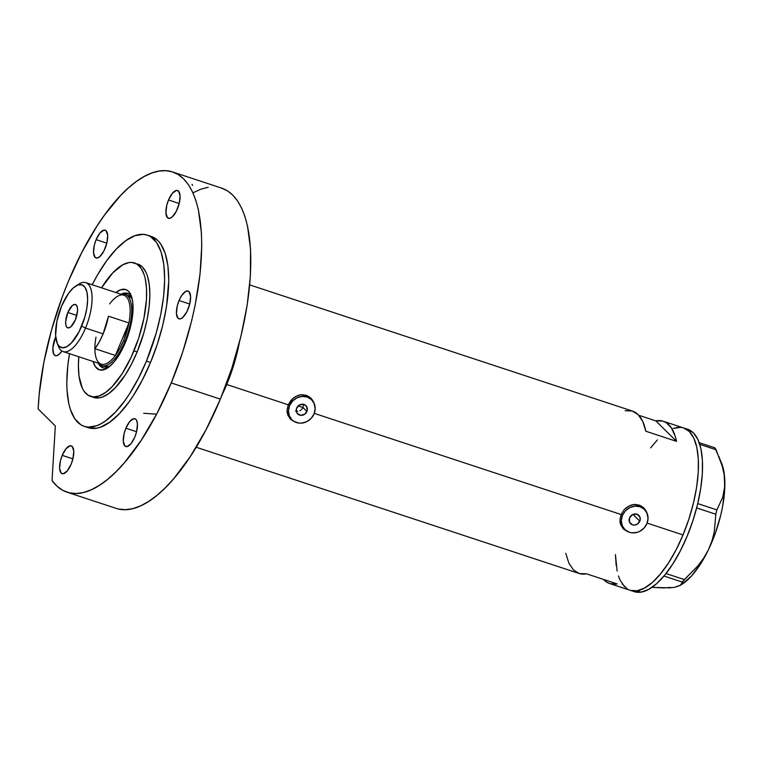 <?xml version="1.0" encoding="UTF-8"?>
<svg xmlns="http://www.w3.org/2000/svg" width="763" height="763" viewBox="0 0 763 763"><rect width="100%" height="100%" fill="white"/><g stroke="black" fill="none" stroke-linecap="round" stroke-linejoin="round"><path stroke-width="1.14" d="M301.671 409.416L302.93 407.509L306.926 411.467A5.856 5.284 -45.3 0 1 297.694 413.947A5.856 5.284 -45.3 0 1 296.693 408.091L299.754 404.829L304.027 404.457L306.497 406.298L307.26 410.399L304.828 414.137L300.632 415.33L297.122 413.269L296.321 411.333L296.693 408.091A5.856 5.284 -45.3 0 1 305.925 405.62A5.856 5.284 -45.3 0 1 306.926 411.467L302.93 407.509L301.671 409.416M299.821 410.752L300.803 410.17L299.821 410.752M297.656 411.324L295.519 411.076L297.656 411.324M639.804 521.205A5.856 5.284 -45.3 0 1 630.572 523.676A5.856 5.284 -45.3 0 1 629.57 517.829L632.632 514.558L636.905 514.195L639.871 516.952L640.138 520.137L637.706 523.876L634.597 525.078L632.47 524.839L629.504 522.083L629.57 517.829A5.856 5.284 -45.3 0 1 638.803 515.359A5.856 5.284 -45.3 0 1 639.804 521.205L632.947 514.415L639.804 521.205M621.206 514.281L622.408 515.464A14.049 12.694 -45.3 0 1 644.563 509.531A14.049 12.694 -45.3 0 1 646.967 523.561A14.049 12.694 -45.3 0 1 624.802 529.503A14.049 12.694 -45.3 0 1 622.408 515.464L621.206 514.281M644.563 509.531L642.923 507.9A14.049 12.694 134.7 0 0 633.824 504.505M288.338 404.552L289.53 405.735A14.049 12.694 -45.3 0 1 311.695 399.793A14.049 12.694 -45.3 0 1 314.089 413.832A14.049 12.694 -45.3 0 1 291.924 419.764A14.049 12.694 -45.3 0 1 289.53 405.735L288.338 404.552M311.695 399.793L310.045 398.172A14.049 12.694 134.7 0 0 300.956 394.776M623.028 528.559A14.631 13.219 134.7 0 0 626.194 530.676L625.116 530.113M622.751 528.292L627.968 531.658L623.552 529.074L620.748 524.963L619.909 519.88L621.111 514.52L624.144 509.694L626.232 507.719L631.125 505.077L633.795 504.515L639.06 505.058L641.454 506.155L645.345 509.77L647.129 513.356L644.296 509.264L640.004 506.746L634.892 506.174L629.761 507.624L625.374 510.886L622.408 515.464L621.311 520.662L622.246 525.678L625.078 529.76L629.37 532.288L631.869 532.832L637.086 532.383L639.613 531.41L644.001 528.139L646.967 523.561L648.064 518.373L646.671 512.126L643.333 507.49M290.15 418.82A14.631 13.219 134.7 0 0 293.316 420.938L292.239 420.375M289.873 418.563L295.09 421.92L290.674 419.345L287.87 415.234L287.031 410.141L288.233 404.791L293.354 397.99L298.247 395.339L300.918 394.776L306.182 395.32L308.586 396.417L312.468 400.031L314.251 403.627L311.418 399.535L307.127 397.008L302.024 396.436L296.883 397.885L292.496 401.157L289.53 405.735L288.433 410.923L289.368 415.949L292.2 420.031L294.203 421.519L298.991 423.093L301.595 423.131L306.736 421.672L311.123 418.41L314.089 413.832L315.186 408.634L313.793 402.387L310.465 397.752M632.298 590.82A85.466 33.438 -71.8 0 0 634.291 591.668A85.466 33.438 -71.8 0 0 641.12 592.126L637.029 590.781A85.466 33.438 108.2 0 1 630.2 590.314A85.466 33.438 -71.8 0 0 683.019 534.93L647.148 523.103L683.019 534.93A85.466 33.438 -71.8 0 0 683.715 427.976A85.466 33.438 108.2 0 1 691.221 511.477A85.466 33.438 108.2 0 1 637.029 590.781L641.12 592.126A85.466 33.438 -71.8 0 0 695.312 512.831A85.466 33.438 -71.8 0 0 687.806 429.321L663.247 421.233A85.466 33.438 108.2 0 1 676.514 441.348L645.813 431.229A85.466 33.438 -71.8 0 0 632.556 411.114L249.711 284.904M314.27 413.374L621.111 514.52L314.27 413.374M222.195 394.633L230.808 373.937L234.346 363.083L239.305 342.749L234.994 360.851L226.735 384.514L288.233 404.791L226.735 384.514A85.466 33.438 108.2 0 1 222.233 394.547A85.466 33.438 -71.8 0 0 239.305 342.749A85.466 33.438 108.2 0 1 226.735 384.514L222.233 394.547M625.126 410.752L632.174 410.99L638.126 414.605L642.742 421.443L645.813 431.229L676.514 441.348L675.179 436.112L671.316 427.757L666.004 422.502L662.875 421.109L655.818 420.871L676.514 441.348L655.818 420.871L638.736 415.244L655.818 420.871A85.466 33.438 108.2 0 1 663.247 421.233M290.674 419.345L287.87 415.234L287.031 410.141L288.233 404.791L291.275 399.965L295.701 396.426L300.918 394.776L306.182 395.32L310.713 398.009A14.631 13.219 134.7 0 1 312.878 401.166M623.552 529.074L620.748 524.963L619.909 519.88L621.111 514.52L624.144 509.694L628.578 506.165L633.795 504.515L639.06 505.058L643.59 507.748M617.162 583.924A85.466 33.438 108.2 0 1 609.732 583.571A85.466 33.438 108.2 0 1 603.552 579.441L606.986 582.303L610.114 583.685L617.162 583.924L586.461 573.805L617.162 583.924M196.186 447.242L579.031 573.452A85.466 33.438 -71.8 0 0 586.461 573.805L579.413 573.566L573.461 569.951L568.845 563.113L565.774 553.337M657.363 439.898L650.629 447.891L657.325 439.936M680.367 427.337L673.224 428.472L676.857 427.518A85.466 33.438 108.2 0 1 683.715 427.976M630.305 590.352L637.029 590.781L644.516 588.073L652.489 582.341L660.624 573.786L668.626 562.751L676.18 549.656L682.99 534.997L688.798 519.355L693.386 503.313L696.581 487.5L698.24 472.516L698.326 458.945L696.81 447.299L693.767 438.029L689.313 431.496L683.619 427.948L689.294 431.467L693.758 437.991L696.8 447.252L698.317 458.887L698.25 472.459L696.59 487.433L693.405 503.246L688.827 519.279L683.019 534.93L676.209 549.589L668.665 562.693L660.663 573.738L652.527 582.303L644.554 588.054L637.057 590.772L630.333 590.362M627.339 588.979L622.226 583.924M617.114 571.039L615.436 554.634L616.151 565.44M303.254 406.441L302.93 407.509L303.254 406.441M303.273 404.256L303.378 405.334L303.273 404.256M313.126 401.729L311.876 399.44M290.56 418.401L288.929 416.522L287.002 411.886M300.374 394.814L305.486 395.387L309.778 397.904M645.756 510.905A14.631 13.219 134.7 0 0 643.6 507.757M646.003 511.468L644.754 509.179M623.438 528.139L621.797 526.26L619.88 521.615M633.252 504.543L638.354 505.125L642.656 507.643M287.184 412.678A14.049 12.694 134.7 0 0 290.283 418.143L291.924 419.764M620.052 522.417A14.049 12.694 134.7 0 0 623.161 527.882L624.802 529.503M719.004 456.646L722.294 466.288L724.125 474.5L724.755 486.422L722.761 497.228L716.896 509.903L715.837 514.243L696.657 507.92L715.837 514.243L714.254 532.049L711.984 540.919L708.465 549.675L703.81 557.906L698.107 565.641L682.132 582.026L663.963 576.036L682.132 582.026L681.664 583.762L679.852 585.612L681.912 584.324A70.244 27.487 -71.8 0 0 708.465 549.675A70.244 27.487 -71.8 0 0 724.85 482.578A70.244 27.487 -71.8 0 0 721.731 463.551L714.902 447.833L699.213 442.664L714.902 447.833L716.047 449.731L699.785 444.371L716.047 449.731L722.294 466.288L724.125 474.5L724.85 482.578L724.364 490.142L722.761 497.228L716.896 509.903L697.744 503.59L716.896 509.903L715.837 514.243L714.254 532.049L711.984 540.919L708.465 549.675L703.81 557.906L698.107 565.641L684.344 579.584L666.004 573.547L684.344 579.584L680.319 585.288L674.349 587.376L669.533 587.853L651.926 587.367L663.715 587.939L670.572 587.424M680.319 585.288L674.349 587.376L678.393 586.175M721.712 463.513L724.459 475.635L724.659 490.17L722.551 506.775L720.673 515.483L715.408 533.013L708.465 549.675L700.32 564.334L691.507 575.989L681.874 584.353M618.44 575.951L620.147 580.261L624.601 586.795M634.396 591.697L641.12 592.126L648.607 589.427L656.581 583.685L664.716 575.13L672.718 564.095L680.272 551L687.082 536.351L692.89 520.709L697.487 504.667L700.672 488.854L702.341 473.871L702.418 460.299L700.911 448.654L697.868 439.383L693.405 432.84L687.711 429.292M98.303 363.198A39.218 15.346 -71.8 0 0 108.794 367.117A39.218 15.346 108.2 0 1 102.91 367.795A39.218 15.346 108.2 0 1 98.303 363.198M125.418 342.425A42.261 16.538 108.2 0 1 107.23 368.205A42.261 16.538 108.2 0 1 93.115 361.49L95.356 366.65L99.362 369.836L104.502 369.559L108.346 367.451L114.355 361.614L120.22 353.021L125.418 342.425L128.289 334.68L131.427 322.806L132.943 311.523L132.705 301.805L131.57 296.616L128.518 291.256L125.695 289.511L120.554 289.787L115.842 292.553A42.261 16.538 108.2 0 1 131.179 295.539A42.261 16.538 108.2 0 1 125.418 342.425M104.951 366.621L109.901 366.221A37.463 14.659 108.2 0 1 104.893 366.602L101.822 365.591A37.463 14.659 108.2 0 1 98.732 363.341A37.463 14.659 -71.8 0 0 124.97 341.309A37.463 14.659 -71.8 0 0 121.46 294.404A37.463 14.659 108.2 0 1 125.275 294.423A37.463 14.659 108.2 0 1 124.97 341.309L125.761 341.576L124.97 341.309A37.463 14.659 108.2 0 1 101.822 365.591M103.024 367.652L100.392 364.895A39.218 15.346 -71.8 0 0 103.634 367.985M298.171 405.945L302.93 407.509L298.171 405.945M156.596 414.175L143.702 413.26M133.945 350.866L137.159 351.924L133.945 350.866A70.244 27.487 108.2 0 1 90.53 396.388A70.244 27.487 108.2 0 1 78.818 356.769L78.398 365.582L78.99 375.987L82.28 388.148L83.978 391.133L88.184 395.282L93.315 396.913L99.19 395.968L105.571 392.468L112.228 386.555L122.147 373.679L131.236 357.017L138.723 337.999L143.94 318.266L146.467 299.516L146.525 288.366L145.275 278.8L144.178 274.728L141.069 268.214L136.873 264.055L131.741 262.424L128.88 262.577L122.719 264.818L112.829 272.792L101.546 287.832A70.244 27.487 108.2 0 1 134.517 262.958A70.244 27.487 108.2 0 1 133.945 350.866M128.165 293.583A39.218 15.346 -71.8 0 0 123.72 294.136L128.842 293.755M121.031 294.26A39.218 15.346 108.2 0 1 127.469 293.297A39.218 15.346 108.2 0 1 131.799 297.341A39.218 15.346 -71.8 0 0 121.031 294.26M128.289 295.424L132.152 298.724A37.463 14.659 108.2 0 0 128.346 295.443M109.662 303.884A36.29 14.201 108.2 0 1 117.082 296.578A36.29 14.201 108.2 0 1 128.928 322.94L115.385 355.453L94.917 348.71A36.29 14.201 -71.8 0 0 103.129 333.87L85.523 328.071A36.29 14.201 -71.8 0 0 91.713 292.668A36.29 14.201 -71.8 0 0 79.009 284.036L75.737 286.077A33.019 12.914 108.2 0 1 87.287 293.927A33.019 12.914 108.2 0 1 81.66 326.135L85.523 328.071L103.129 333.87A36.29 14.201 -71.8 0 0 108.46 316.197L128.928 322.94A36.29 14.201 -71.8 0 0 123.892 295.205L85.828 282.653A36.29 14.201 108.2 0 1 85.523 328.071A36.29 14.201 108.2 0 1 63.1 351.59A36.29 14.201 108.2 0 1 57.797 344.447M57.025 342.845L58.446 346.431A36.29 14.201 -71.8 0 0 85.523 328.071L81.66 326.135A33.019 12.914 108.2 0 1 57.025 342.845A33.019 12.914 108.2 0 1 61.526 306.221L56.824 321.538L55.613 335.596L57.378 343.665L59.104 346.183L62.566 347.785L66.801 346.66L71.455 342.911L79.028 331.8L84.855 316.998L86.906 307.785L87.64 299.306L86.992 292.267L85.008 287.289L81.879 284.809L77.864 285.019L73.305 287.918L68.603 293.25L61.526 306.221A33.019 12.914 108.2 0 1 75.737 286.077M67.85 312.468L76.815 315.424L67.85 312.468L72.237 305.658L74.459 304.437L76.243 305.009L77.33 307.279L77.53 310.903L75.346 319.888A12.294 4.807 108.2 0 1 67.745 327.852A12.294 4.807 108.2 0 1 67.85 312.468A12.294 4.807 108.2 0 1 75.442 304.504A12.294 4.807 108.2 0 1 75.346 319.888L70.959 326.698L68.737 327.918L66.944 327.346L65.866 325.076L65.656 321.452L67.85 312.468M77.311 285.238A36.29 14.201 108.2 0 1 85.828 282.653M123.596 340.622L124.97 341.309L123.596 340.622L128.928 322.94A36.29 14.201 108.2 0 1 123.596 340.622A36.29 14.201 108.2 0 1 115.385 355.453L119.724 348.662L123.596 340.622M63.1 351.59L101.164 364.142A36.29 14.201 -71.8 0 0 115.385 355.453A36.29 14.201 108.2 0 1 96.51 358.982A36.29 14.201 108.2 0 1 95.985 337.16M115.385 355.453L94.917 348.71L99.266 341.919L103.129 333.87L108.46 316.197L128.928 322.94L115.385 355.453M192.572 185.476L192.047 184.341M137.731 264.017A70.244 27.487 108.2 0 1 137.159 351.924L131.56 363.97L125.361 374.738L115.442 387.614L108.785 393.527L102.404 397.027L99.381 397.819L93.859 397.485M86.314 426.889A100.687 39.39 -71.8 0 0 88.308 427.709A100.687 39.39 -71.8 0 0 150.53 362.454L146.439 361.109A100.687 39.39 108.2 0 1 84.216 426.355A100.687 39.39 108.2 0 1 69.481 353.698L67.84 365.305L66.82 382.196L67.01 389.941L68.804 403.646L70.377 409.483L74.822 418.82L80.84 424.772L84.369 426.403L88.203 427.118L96.615 425.754L101.126 423.694L105.771 420.737L115.308 412.268L124.855 400.661L129.529 393.813L138.418 378.372L146.439 361.109L150.53 362.454L142.509 379.726L133.62 395.158L128.957 402.006L119.4 413.613L109.862 422.082L100.716 427.099L96.386 428.243L88.46 427.757M67.049 492.192A168.594 65.961 108.2 0 1 52.027 480.576L57.13 486.317L62.9 490.418L69.28 492.822L76.195 493.518L83.587 492.488L91.35 489.741L99.428 485.316L107.726 479.259L116.148 471.629L124.607 462.512L141.289 440.213L157.054 413.308L171.236 382.94A168.594 65.961 108.2 0 1 67.049 492.192L116.167 508.387A168.594 65.961 -71.8 0 0 220.354 399.135L171.236 382.94L182.691 352.077L191.732 320.431L195.233 304.704L200.03 274.194L201.747 245.905L201.422 232.934L198.428 209.987L195.786 200.221L192.419 191.723L188.347 184.579L183.616 178.857L178.265 174.613L172.362 171.875L165.943 170.693L159.085 171.055L151.847 172.972L144.302 176.425L136.52 181.375L128.585 187.774L120.554 195.557L104.56 214.994L96.748 226.449L81.86 252.305L68.432 281.213L62.194 297.103L51.588 329.788L43.815 362.568L39.209 394.08L38.15 408.958A168.594 65.961 108.2 0 1 68.432 281.213A168.594 65.961 108.2 0 1 172.619 171.961A168.594 65.961 108.2 0 1 171.236 382.94L220.354 399.135A168.594 65.961 -71.8 0 0 221.737 188.156L172.619 171.961M62.223 455.349A14.631 5.723 108.2 0 1 71.264 445.869A14.631 5.723 108.2 0 1 71.15 464.181A14.631 5.723 108.2 0 1 62.099 473.661A14.631 5.723 108.2 0 1 62.223 455.349L72.895 458.868L62.223 455.349L66.047 448.701L70.091 445.783L72.218 446.46L73.763 451.162L72.924 458.754L71.15 464.181L67.316 470.828L63.272 473.747L61.145 473.07L59.6 468.368L60.439 460.776L62.223 455.349M61.917 350.951L59.161 354.309L56.51 355.758L55.356 355.692L53.62 353.965L52.847 348.071L55.451 337.37A14.631 5.723 108.2 0 1 55.709 336.779L55.451 337.37A14.631 5.723 108.2 0 0 55.337 355.682L55.337 355.682A14.631 5.723 108.2 0 0 61.879 351.018M96.138 239.639A14.631 5.723 108.2 0 1 105.18 230.159A14.631 5.723 108.2 0 1 105.056 248.471A14.631 5.723 108.2 0 1 96.014 257.961A14.631 5.723 108.2 0 1 96.138 239.639L106.81 243.159L96.138 239.639L99.963 233.001L104.006 230.083L106.133 230.76L107.678 235.452L106.839 243.044L103.892 250.979L99.839 256.587L97.187 258.037L95.06 257.36L93.515 252.667L94.354 245.066L96.138 239.639M168.518 199.982A14.631 5.723 108.2 0 1 177.569 190.492A14.631 5.723 108.2 0 1 177.445 208.814A14.631 5.723 108.2 0 1 168.404 218.294A14.631 5.723 108.2 0 1 168.518 199.982L179.2 203.502L168.518 199.982L172.352 193.335L176.387 190.416L178.523 191.093L180.068 195.786L179.229 203.387L176.282 211.322L172.228 216.921L169.577 218.371L167.45 217.693L165.905 213.001L166.744 205.409L168.518 199.982M179.047 300.527A14.631 5.723 108.2 0 1 188.089 291.046A14.631 5.723 108.2 0 1 187.965 309.358A14.631 5.723 108.2 0 1 178.923 318.839A14.631 5.723 108.2 0 1 179.047 300.527L189.72 304.046L179.047 300.527L181.499 295.777L185.628 291.428L188.07 291.037L189.043 291.647L190.588 296.34L189.749 303.932L186.801 311.867L182.748 317.475L180.097 318.924L177.97 318.247L176.425 313.555L177.264 305.953L179.047 300.527M125.895 428.215A14.631 5.723 108.2 0 1 134.937 418.734A14.631 5.723 108.2 0 1 134.822 437.046A14.631 5.723 108.2 0 1 125.771 446.527A14.631 5.723 108.2 0 1 125.895 428.215L136.567 431.734L125.895 428.215L129.72 421.567L133.763 418.649L135.89 419.326L136.653 420.442L137.435 424.028L136.596 431.62L134.822 437.046L130.988 443.694L126.954 446.603L124.817 445.926L123.272 441.233L124.111 433.642L125.895 428.215M38.15 408.958L55.337 425.954L52.027 480.576L55.337 425.954L38.15 408.958M151.198 236.406L157.922 240.574L160.745 243.988L165.199 253.326L167.898 265.696L168.757 280.612L166.525 306.497L162.777 325.124L157.378 344.018L150.53 362.454A100.687 39.39 -71.8 0 0 151.36 236.454L147.259 235.109A100.687 39.39 108.2 0 1 146.439 361.109L156.177 333.231L160.774 314.385L163.635 296.158L164.665 279.268L163.807 264.351L161.098 251.981L156.653 242.644L150.635 236.683L147.106 235.052L143.282 234.346L134.86 235.71L125.704 240.727L116.176 249.196L106.62 260.803L97.416 275.1L92.209 284.761A100.687 39.39 108.2 0 1 147.259 235.109M118.399 509.016L125.313 509.703L132.705 508.673L140.468 505.936L148.547 501.51L156.844 495.454L165.266 487.824L173.726 478.706L190.407 456.398L206.172 429.493L220.354 399.135L231.809 368.262L240.85 336.626L247.126 305.438L250.398 275.891L250.541 249.129L247.546 226.182L244.904 216.415L241.537 207.917L237.465 200.774L232.734 195.051L227.384 190.798L221.48 188.07M208.204 187.25L200.965 189.167L193.421 192.619M137.626 263.979L142.319 266.888L145.981 272.248L147.393 275.786L149.271 284.418L149.872 294.823L149.157 306.612L147.154 319.325L143.949 332.477L137.159 351.924A70.244 27.487 108.2 0 1 93.744 397.447L90.539 396.388M634.291 591.668L609.732 583.571M88.308 427.709L84.216 426.355"/></g></svg>
